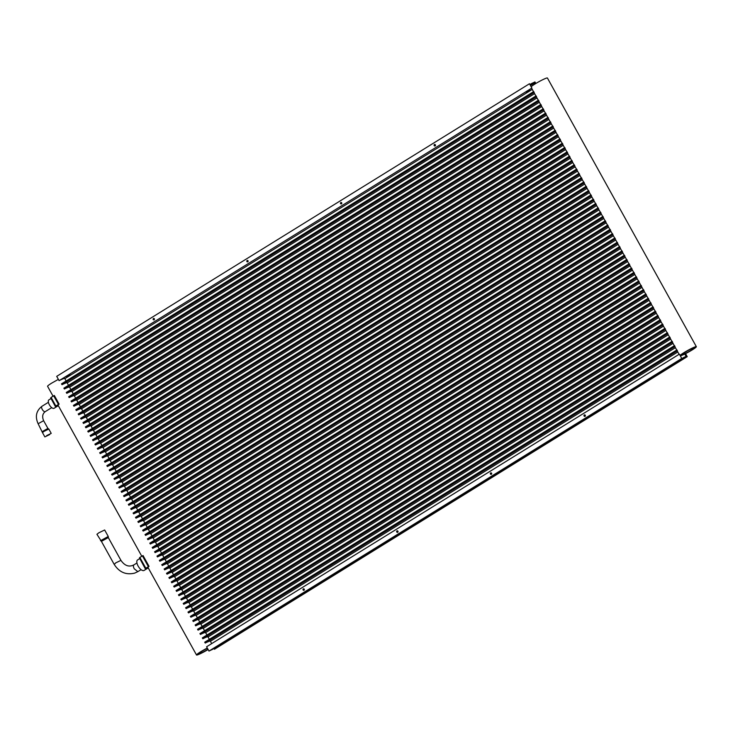 <?xml version="1.0" encoding="UTF-8"?>
<svg xmlns="http://www.w3.org/2000/svg" width="733" height="733" viewBox="0 0 733 733"><rect width="100%" height="100%" fill="white"/><g stroke="black" fill="none" stroke-linecap="round" stroke-linejoin="round"><path stroke-width="1.1" d="M154.434 540.313L153.05 537.802A9.401 0.898 151 0 0 151.969 537.94A9.401 0.898 151 0 0 147.938 539.708L620.109 247.452L619.642 246.572L147.406 538.874L147.938 539.708L147.461 538.847L619.632 246.59L620.109 247.452A9.401 0.898 151 0 0 620.008 247.727L621.822 251.007M530.096 90.287L526.441 92.459L530.096 90.287M529.977 90.067L526.587 92.147M66.575 377.046L70.231 374.875L66.492 376.909M69.892 374.829L66.456 376.835M535.063 83.947L534.522 82.976A9.401 0.898 -29 0 1 532.066 84.103L531.709 83.461A9.401 0.898 151 0 0 534.953 81.931L535.814 83.489M532.066 84.103L530.289 85.211M531.709 83.461L529.932 84.561M534.522 82.976L530.454 85.495M435.063 144.529L434.422 144.932M341.386 202.51L340.744 202.904M247.717 260.481L247.076 260.884M154.049 318.461L153.408 318.855M434.715 144.456A0.788 0.706 -108.3 0 0 435.2 145.913M341.047 202.427A0.788 0.706 -108.3 0 0 341.523 203.884M247.369 260.407A0.788 0.706 -108.3 0 0 247.855 261.864M153.701 318.379A0.788 0.706 -108.3 0 0 154.187 319.845M53.069 396.205L47.581 386.309A9.401 0.898 -29 0 1 51.713 383.102L58.383 379.364L56.707 376.35L529.483 83.745L531.865 88.052A9.401 0.898 151 0 0 531.691 88.409L533.514 91.698M532.24 89.399L64.843 378.677M435.402 144.868A0.788 0.706 -108.3 0 0 434.193 145.61A0.788 0.706 -108.3 0 0 435.402 144.868M341.725 202.839A0.788 0.706 -108.3 0 0 340.524 203.582A0.788 0.706 -108.3 0 0 341.725 202.839M248.056 260.82A0.788 0.706 -108.3 0 0 246.856 261.562A0.788 0.706 -108.3 0 0 248.056 260.82M154.379 318.791A0.788 0.706 -108.3 0 0 153.179 319.533A0.788 0.706 -108.3 0 0 154.379 318.791M58.383 379.364L59.098 380.656L531.865 88.052M66.126 380.995L64.733 378.485A9.401 0.898 151 0 0 63.661 378.622A9.401 0.898 151 0 0 59.098 380.656M108.246 536.455L104.663 529.996L98.873 532.772L96.93 534.284L101.429 541.366L108.292 537.573L108.255 536.474L100.513 540.734M148.231 567.883L144.08 570.448A6.185 2.776 -121.8 0 1 138.134 566.078A6.185 2.776 -121.8 0 1 137.575 559.939L139.682 558.628M148.203 567.818L145.308 568.781L139.444 557.95A12.36 1.182 -29 0 1 139.847 557.447L143.054 555.55L148.946 566.334M139.847 557.447L145.821 568.212L148.973 566.38A9.401 0.898 151 0 0 147.993 567.452L196.517 654.99A9.401 0.898 -29 0 1 200.64 651.784A9.401 0.898 -29 0 1 207.311 648.054L208.987 651.069A9.401 0.898 -29 0 1 212.222 649.539L681.837 358.886A9.401 0.898 -29 0 1 681.58 358.822A9.401 0.898 -29 0 1 681.754 358.455L208.987 651.069M145.308 568.781L145.418 568.716A12.36 1.182 -29 0 1 145.821 568.212M139.444 557.95L145.418 568.716M208.126 649.511A9.401 0.898 -29 0 1 196.517 654.99M680.316 355.853A9.401 0.898 151 0 0 684.769 354.021A9.401 0.898 151 0 0 685.557 353.636A9.401 0.898 151 0 0 692.227 349.898A9.401 0.898 151 0 0 696.35 346.691A9.401 0.898 151 0 0 684.036 352.6A9.401 0.898 151 0 0 680.087 355.441L679.372 354.149L206.596 646.763L207.311 648.054M211.69 643.601L210.325 641.146A9.401 0.898 151 0 0 209.253 641.274A9.401 0.898 151 0 0 205.222 643.052L204.736 642.19L205.222 643.052L677.393 350.786A9.401 0.898 151 0 0 677.292 351.07L679.088 354.323M204.69 642.218L676.925 349.916L677.393 350.786L676.916 349.925L204.69 642.218M209.336 639.341L207.943 636.84A9.401 0.898 151 0 0 206.862 636.968A9.401 0.898 151 0 0 202.83 638.745L202.354 637.884L202.83 638.745L675.001 346.48A9.401 0.898 151 0 0 674.901 346.764L676.715 350.044M202.299 637.912L674.534 345.609L675.001 346.48L674.525 345.619L202.299 637.912M206.944 635.035L205.552 632.533A9.401 0.898 151 0 0 204.48 632.671A9.401 0.898 151 0 0 200.448 634.439L199.962 633.578L200.448 634.439L672.619 342.174A9.401 0.898 151 0 0 672.518 342.458L674.333 345.738M199.917 633.605L672.152 341.303L672.619 342.174L672.143 341.312L199.917 633.605M204.562 630.728L203.169 628.227A9.401 0.898 151 0 0 202.088 628.364A9.401 0.898 151 0 0 198.057 630.133L197.58 629.271L198.057 630.133L670.228 337.867A9.401 0.898 151 0 0 670.127 338.151L671.95 341.431M197.525 629.299L669.76 336.997L197.525 629.299M202.171 626.422L200.778 623.92A9.401 0.898 151 0 0 199.706 624.058A9.401 0.898 151 0 0 195.674 625.826L195.189 624.965L195.674 625.826L667.845 333.561A9.401 0.898 151 0 0 667.745 333.845L669.559 337.125M195.143 624.992L667.378 332.69L195.143 624.992M199.788 622.115L198.396 619.614A9.401 0.898 151 0 0 197.314 619.751A9.401 0.898 151 0 0 193.283 621.52L192.806 620.659L193.283 621.52L665.454 329.254A9.401 0.898 151 0 0 665.353 329.538L667.177 332.819M192.752 620.686L664.987 328.384L665.454 329.254L664.978 328.393L192.752 620.686M197.397 617.809L196.013 615.308A9.401 0.898 151 0 0 194.932 615.445A9.401 0.898 151 0 0 190.901 617.213L190.415 616.352L190.901 617.213L663.072 324.957A9.401 0.898 151 0 0 662.971 325.232L664.785 328.512M190.369 616.38L662.605 324.078L663.072 324.957L662.595 324.096L190.369 616.38M195.015 613.512L193.622 611.001A9.401 0.898 151 0 0 192.541 611.139A9.401 0.898 151 0 0 188.509 612.907L188.033 612.046L188.509 612.907L660.68 320.651A9.401 0.898 151 0 0 660.58 320.926L662.403 324.206M187.978 612.073L660.213 319.771L660.68 320.651L660.204 319.79L187.978 612.073M192.623 609.205L191.24 606.695A9.401 0.898 151 0 0 190.159 606.832A9.401 0.898 151 0 0 186.127 608.601L185.651 607.739L186.127 608.601L658.298 316.344A9.401 0.898 151 0 0 658.197 316.619L660.012 319.9M185.596 607.767L657.831 315.474L658.298 316.344L657.822 315.483L185.596 607.767M190.241 604.899L188.848 602.389A9.401 0.898 151 0 0 187.767 602.526A9.401 0.898 151 0 0 183.736 604.294L183.259 603.433L183.736 604.294L655.907 312.038A9.401 0.898 151 0 0 655.806 312.313L657.629 315.593M183.204 603.461L655.439 311.168L655.907 312.038L655.43 311.177L183.204 603.461M187.85 600.593L186.466 598.082A9.401 0.898 151 0 0 185.385 598.22A9.401 0.898 151 0 0 181.353 599.988L180.877 599.127L181.353 599.988L653.524 307.732A9.401 0.898 151 0 0 653.424 308.007L655.238 311.287M180.822 599.163L653.057 306.861L653.524 307.732L653.048 306.87L180.822 599.163M185.467 596.286L184.075 593.776A9.401 0.898 151 0 0 182.993 593.913A9.401 0.898 151 0 0 178.962 595.682L178.486 594.82L178.962 595.682L651.133 303.425A9.401 0.898 151 0 0 651.032 303.7L652.856 306.99M178.431 594.857L650.666 302.555L651.133 303.425L650.657 302.564L178.431 594.857M183.076 591.98L181.692 589.469A9.401 0.898 151 0 0 180.611 589.607A9.401 0.898 151 0 0 176.58 591.375L176.103 590.514L176.58 591.375L648.751 299.119A9.401 0.898 151 0 0 648.65 299.403L650.464 302.683M176.048 590.551L648.284 298.249L648.751 299.119L648.274 298.258L176.048 590.551M180.694 587.674L179.301 585.163A9.401 0.898 151 0 0 178.22 585.3A9.401 0.898 151 0 0 174.188 587.069L173.712 586.208L174.188 587.069L646.359 294.813A9.401 0.898 151 0 0 646.259 295.097L648.082 298.377M173.657 586.244L645.901 293.942L173.657 586.244M178.302 583.367L176.919 580.857A9.401 0.898 151 0 0 175.838 580.994A9.401 0.898 151 0 0 171.806 582.772L171.33 581.91L171.806 582.772L643.977 290.506A9.401 0.898 151 0 0 643.876 290.79L645.691 294.07M171.275 581.938L643.51 289.636L171.275 581.938M175.92 579.061L174.527 576.55A9.401 0.898 151 0 0 173.446 576.688A9.401 0.898 151 0 0 169.415 578.465L168.938 577.604L169.415 578.465L641.586 286.2A9.401 0.898 151 0 0 641.485 286.484L643.308 289.764M168.883 577.631L641.128 285.329L168.883 577.631M173.529 574.754L172.145 572.253A9.401 0.898 151 0 0 171.064 572.381A9.401 0.898 151 0 0 167.032 574.159L166.556 573.298L167.032 574.159L639.203 281.893A9.401 0.898 151 0 0 639.103 282.178L640.917 285.458M166.501 573.325L638.736 281.023L639.203 281.893L638.727 281.032L166.501 573.325M171.146 570.448L169.754 567.947A9.401 0.898 151 0 0 168.672 568.075A9.401 0.898 151 0 0 164.641 569.853L164.165 568.991L164.641 569.853L636.812 277.587A9.401 0.898 151 0 0 636.711 277.871L638.535 281.151M164.11 569.019L636.354 276.717L636.812 277.587L636.336 276.726L164.11 569.019M168.755 566.142L167.371 563.64A9.401 0.898 151 0 0 166.29 563.769A9.401 0.898 151 0 0 162.259 565.546L161.782 564.685L162.259 565.546L634.43 273.281A9.401 0.898 151 0 0 634.329 273.565L636.143 276.845M161.727 564.712L633.963 272.41L634.43 273.281L633.953 272.419L161.727 564.712M166.373 561.835L164.98 559.334A9.401 0.898 151 0 0 163.899 559.471A9.401 0.898 151 0 0 159.867 561.24L159.391 560.379L159.867 561.24L632.038 268.974A9.401 0.898 151 0 0 631.938 269.258L633.761 272.539M159.336 560.406L631.58 268.104L632.038 268.974L631.562 268.113L159.336 560.406M163.981 557.529L162.598 555.028A9.401 0.898 151 0 0 161.517 555.165A9.401 0.898 151 0 0 157.485 556.933L157.009 556.072L157.485 556.933L629.656 264.668A9.401 0.898 151 0 0 629.555 264.952L631.37 268.232M156.954 556.1L629.189 263.798L629.656 264.668L629.18 263.807L156.954 556.1M161.599 553.223L160.206 550.721A9.401 0.898 151 0 0 159.125 550.859A9.401 0.898 151 0 0 155.094 552.627L154.617 551.766L155.094 552.627L627.265 260.362A9.401 0.898 151 0 0 627.164 260.646L628.987 263.926M154.562 551.793L626.807 259.491L627.265 260.362L626.788 259.5L154.562 551.793M159.208 548.916L157.824 546.415A9.401 0.898 151 0 0 156.743 546.552A9.401 0.898 151 0 0 152.711 548.321L152.235 547.459L152.711 548.321L624.883 256.055A9.401 0.898 151 0 0 624.782 256.339L626.596 259.619M152.18 547.487L624.415 255.185L624.883 256.055L624.406 255.194L152.18 547.487M156.825 544.61L155.433 542.108A9.401 0.898 151 0 0 154.361 542.246A9.401 0.898 151 0 0 150.32 544.014L149.844 543.153L150.32 544.014L622.491 251.758A9.401 0.898 151 0 0 622.39 252.033L624.214 255.313M149.789 543.18L622.033 250.878L149.789 543.18M152.052 536.006L150.659 533.496A9.401 0.898 151 0 0 149.587 533.633A9.401 0.898 151 0 0 145.546 535.402L145.07 534.54L145.546 535.402L617.717 243.145A9.401 0.898 151 0 0 617.617 243.42L619.44 246.7M145.015 534.568L617.259 242.275L145.015 534.568M149.66 531.7L148.277 529.189A9.401 0.898 151 0 0 147.196 529.327A9.401 0.898 151 0 0 143.164 531.095L142.688 530.234L143.164 531.095L615.335 238.839A9.401 0.898 151 0 0 615.234 239.114L617.049 242.394M142.633 530.261L614.868 237.968L142.633 530.261M147.278 527.394L145.885 524.883A9.401 0.898 151 0 0 144.813 525.02A9.401 0.898 151 0 0 140.773 526.789L140.296 525.928L140.773 526.789L612.944 234.533A9.401 0.898 151 0 0 612.843 234.807L614.666 238.088M140.241 525.964L612.486 233.662L140.241 525.964M144.887 523.087L143.503 520.577A9.401 0.898 151 0 0 142.422 520.714A9.401 0.898 151 0 0 138.39 522.482L137.914 521.621L138.39 522.482L610.562 230.226A9.401 0.898 151 0 0 610.461 230.501L612.275 233.79M137.859 521.658L610.094 229.356L137.859 521.658M142.504 518.781L141.112 516.27A9.401 0.898 151 0 0 140.04 516.408A9.401 0.898 151 0 0 135.999 518.176L135.523 517.315L135.999 518.176L608.179 225.92A9.401 0.898 151 0 0 608.069 226.204L609.893 229.484M135.468 517.351L607.712 225.049L135.468 517.351M140.113 514.474L138.729 511.964A9.401 0.898 151 0 0 137.648 512.101A9.401 0.898 151 0 0 133.617 513.87L133.14 513.008L133.617 513.87L605.788 221.613A9.401 0.898 151 0 0 605.687 221.897L607.501 225.178M133.085 513.045L605.321 220.743L133.085 513.045M137.731 510.168L136.338 507.657A9.401 0.898 151 0 0 135.266 507.795A9.401 0.898 151 0 0 131.225 509.572L130.749 508.711L131.225 509.572L603.406 217.307A9.401 0.898 151 0 0 603.296 217.591L605.119 220.871M130.694 508.739L602.938 216.437L130.694 508.739M135.339 505.862L133.956 503.351A9.401 0.898 151 0 0 132.875 503.489A9.401 0.898 151 0 0 128.843 505.266L128.367 504.405L128.843 505.266L601.014 213.001A9.401 0.898 151 0 0 600.913 213.285L602.728 216.565M128.312 504.432L600.547 212.13L128.312 504.432M132.957 501.555L131.564 499.054A9.401 0.898 151 0 0 130.492 499.182A9.401 0.898 151 0 0 126.452 500.96L125.975 500.098L126.452 500.96L598.632 208.694A9.401 0.898 151 0 0 598.522 208.978L600.345 212.258M125.92 500.126L598.165 207.824L125.92 500.126M130.566 497.249L129.182 494.748A9.401 0.898 151 0 0 128.101 494.876A9.401 0.898 151 0 0 124.069 496.653L123.593 495.792L124.069 496.653L596.241 204.388A9.401 0.898 151 0 0 596.14 204.672L597.954 207.952M123.538 495.82L595.773 203.517L123.538 495.82M128.183 492.942L126.791 490.441A9.401 0.898 151 0 0 125.719 490.569A9.401 0.898 151 0 0 121.678 492.347L121.202 491.486L121.678 492.347L593.858 200.082A9.401 0.898 151 0 0 593.748 200.366L595.572 203.646M121.147 491.513L593.391 199.211L121.147 491.513M125.792 488.636L124.408 486.135A9.401 0.898 151 0 0 123.327 486.272A9.401 0.898 151 0 0 119.296 488.041L118.819 487.179L119.296 488.041L591.467 195.775A9.401 0.898 151 0 0 591.366 196.059L593.18 199.339M118.764 487.207L591 194.905L118.764 487.207M123.41 484.33L122.017 481.828A9.401 0.898 151 0 0 120.945 481.966A9.401 0.898 151 0 0 116.904 483.734L116.428 482.873L116.904 483.734L589.085 191.469A9.401 0.898 151 0 0 588.975 191.753L590.798 195.033M116.373 482.9L588.617 190.598L116.373 482.9M121.018 480.023L119.635 477.522A9.401 0.898 151 0 0 118.554 477.659A9.401 0.898 151 0 0 114.522 479.428L114.046 478.567L114.522 479.428L586.693 187.162A9.401 0.898 151 0 0 586.592 187.446L588.407 190.727M113.991 478.594L586.226 186.292L113.991 478.594M118.636 475.717L117.243 473.216A9.401 0.898 151 0 0 116.171 473.353A9.401 0.898 151 0 0 112.131 475.121L111.654 474.26L112.131 475.121L584.311 182.856A9.401 0.898 151 0 0 584.201 183.14L586.024 186.42M111.599 474.288L583.844 181.986L111.599 474.288M116.245 471.411L114.861 468.909A9.401 0.898 151 0 0 113.78 469.047A9.401 0.898 151 0 0 109.748 470.815L109.272 469.954L109.748 470.815L581.92 178.559A9.401 0.898 151 0 0 581.819 178.834L583.633 182.114M109.217 469.981L581.452 177.679L109.217 469.981M113.862 467.113L112.47 464.603A9.401 0.898 151 0 0 111.398 464.74A9.401 0.898 151 0 0 107.357 466.509L106.881 465.647L107.357 466.509L579.537 174.252A9.401 0.898 151 0 0 579.427 174.527L581.251 177.807M106.826 465.675L579.07 173.373L106.826 465.675M111.471 462.807L110.087 460.297A9.401 0.898 151 0 0 109.006 460.434A9.401 0.898 151 0 0 104.975 462.202L104.498 461.341L104.975 462.202L577.146 169.946A9.401 0.898 151 0 0 577.045 170.221L578.859 173.501M104.443 461.369L576.679 169.076L577.146 169.946L576.669 169.085L104.443 461.369M109.089 458.501L107.696 455.99A9.401 0.898 151 0 0 106.624 456.128A9.401 0.898 151 0 0 102.583 457.896L102.107 457.035L102.583 457.896L574.764 165.64A9.401 0.898 151 0 0 574.654 165.915L576.477 169.195M102.052 457.062L574.296 164.769L574.764 165.64L574.287 164.778L102.052 457.062M106.697 454.194L105.314 451.684A9.401 0.898 151 0 0 104.233 451.821A9.401 0.898 151 0 0 100.201 453.59L99.725 452.728L100.201 453.59L572.372 161.333A9.401 0.898 151 0 0 572.271 161.608L574.086 164.888M99.67 452.765L571.905 160.463L99.67 452.765M104.315 449.888L102.922 447.377A9.401 0.898 151 0 0 101.85 447.515A9.401 0.898 151 0 0 97.81 449.283L97.333 448.422L97.81 449.283L569.99 157.027A9.401 0.898 151 0 0 569.88 157.311L571.703 160.591M97.287 448.459L569.523 156.156L97.287 448.459M101.924 445.582L100.54 443.071A9.401 0.898 151 0 0 99.459 443.208A9.401 0.898 151 0 0 95.427 444.977L94.951 444.116L95.427 444.977L567.599 152.721A9.401 0.898 151 0 0 567.498 153.005L569.312 156.285M94.896 444.152L567.131 151.85L567.599 152.721L567.122 151.859L94.896 444.152M99.541 441.275L98.149 438.765A9.401 0.898 151 0 0 97.077 438.902A9.401 0.898 151 0 0 93.036 440.67L92.56 439.809L93.036 440.67L565.216 148.414A9.401 0.898 151 0 0 565.106 148.698L566.93 151.978M92.514 439.846L564.749 147.544L565.216 148.414L564.74 147.553L92.514 439.846M97.15 436.969L95.766 434.458A9.401 0.898 151 0 0 94.685 434.596A9.401 0.898 151 0 0 90.654 436.373L90.177 435.512L90.654 436.373L562.825 144.108A9.401 0.898 151 0 0 562.724 144.392L564.538 147.672M90.122 435.539L562.358 143.237L562.825 144.108L562.348 143.247L90.122 435.539M94.768 432.662L93.375 430.161A9.401 0.898 151 0 0 92.303 430.289A9.401 0.898 151 0 0 88.262 432.067L87.786 431.206L88.262 432.067L560.443 139.801A9.401 0.898 151 0 0 560.333 140.085L562.156 143.366M87.74 431.233L559.975 138.931L560.443 139.801L559.966 138.94L87.74 431.233M92.376 428.356L90.993 425.855A9.401 0.898 151 0 0 89.912 425.983A9.401 0.898 151 0 0 85.88 427.76L85.404 426.899L85.88 427.76L558.051 135.495A9.401 0.898 151 0 0 557.95 135.779L559.765 139.059M85.349 426.927L557.584 134.625L558.051 135.495L557.575 134.634L85.349 426.927M89.994 424.05L88.601 421.548A9.401 0.898 151 0 0 87.529 421.677A9.401 0.898 151 0 0 83.489 423.454L83.012 422.593L83.489 423.454L555.669 131.189A9.401 0.898 151 0 0 555.559 131.473L557.382 134.753M82.966 422.62L555.202 130.318L555.669 131.189L555.193 130.327L82.966 422.62M87.603 419.743L86.219 417.242A9.401 0.898 151 0 0 85.138 417.37A9.401 0.898 151 0 0 81.106 419.148L80.63 418.286L81.106 419.148L553.278 126.882A9.401 0.898 151 0 0 553.177 127.166L554.991 130.447M80.575 418.314L552.81 126.012L553.278 126.882L552.801 126.021L80.575 418.314M85.22 415.437L83.828 412.936A9.401 0.898 151 0 0 82.756 413.073A9.401 0.898 151 0 0 78.715 414.841L78.239 413.98L78.715 414.841L550.895 122.576A9.401 0.898 151 0 0 550.785 122.86L552.609 126.14M78.193 414.008L550.428 121.705L550.895 122.576L550.419 121.715L78.193 414.008M82.829 411.131L81.445 408.629A9.401 0.898 151 0 0 80.364 408.767A9.401 0.898 151 0 0 76.333 410.535L75.856 409.674L76.333 410.535L548.504 118.27A9.401 0.898 151 0 0 548.403 118.554L550.217 121.834M75.801 409.701L548.037 117.399L75.801 409.701M80.447 406.824L79.054 404.323A9.401 0.898 151 0 0 77.982 404.46A9.401 0.898 151 0 0 73.941 406.229L73.465 405.367L73.941 406.229L546.122 113.963A9.401 0.898 151 0 0 546.012 114.247L547.835 117.527M73.419 405.395L545.654 113.093L73.419 405.395M78.055 402.518L76.672 400.016A9.401 0.898 151 0 0 75.591 400.154A9.401 0.898 151 0 0 71.559 401.922L71.083 401.061L71.559 401.922L543.73 109.657A9.401 0.898 151 0 0 543.629 109.941L545.444 113.221M71.028 401.088L543.263 108.786L543.73 109.657L543.254 108.805L71.028 401.088M75.673 398.211L74.28 395.71A9.401 0.898 151 0 0 73.208 395.847A9.401 0.898 151 0 0 69.168 397.616L68.691 396.755L69.168 397.616L541.348 105.36A9.401 0.898 151 0 0 541.238 105.634L543.061 108.915M68.645 396.782L540.881 104.48L541.348 105.36L540.872 104.498L68.645 396.782M73.291 393.914L71.898 391.404A9.401 0.898 151 0 0 70.817 391.541A9.401 0.898 151 0 0 66.785 393.309L66.309 392.448L66.785 393.309L538.957 101.053A9.401 0.898 151 0 0 538.856 101.328L540.67 104.608M66.254 392.476L538.489 100.183L538.957 101.053L538.48 100.192L66.254 392.476M70.899 389.608L69.507 387.097A9.401 0.898 151 0 0 68.435 387.235A9.401 0.898 151 0 0 64.394 389.003L63.918 388.142L64.394 389.003L536.574 96.747A9.401 0.898 151 0 0 536.464 97.022L538.288 100.302M63.872 388.169L536.107 95.876L536.574 96.747L536.098 95.886L63.872 388.169M68.517 385.301L67.124 382.791A9.401 0.898 151 0 0 66.043 382.928A9.401 0.898 151 0 0 62.012 384.697L61.535 383.835L62.012 384.697L534.183 92.44A9.401 0.898 151 0 0 534.082 92.715L535.896 95.996M61.48 383.863L533.716 91.57L534.183 92.44L533.706 91.579L61.48 383.863M141.79 556.255L58.081 405.248A9.401 0.898 -29 0 1 59.061 404.176L58.466 404.433L53.692 395.82L54.343 395.508L59.043 404.13M617.241 242.284L617.717 243.145L617.241 242.284M569.514 156.166L569.99 157.027L569.514 156.166M571.896 160.472L572.372 161.333L571.896 160.472M548.027 117.408L548.504 118.27L548.027 117.408M641.109 285.339L641.586 286.2L641.109 285.339M607.694 225.058L608.179 225.92L607.694 225.058M612.467 233.671L612.944 234.533L612.467 233.671M581.443 177.698L581.92 178.559L581.443 177.698M600.538 212.139L601.014 213.001L600.538 212.139M602.92 216.446L603.406 217.307L602.92 216.446M667.369 332.7L667.845 333.561L667.369 332.7M598.146 207.833L598.632 208.694L598.146 207.833M590.99 194.914L591.467 195.775L590.99 194.914M614.859 237.978L615.335 238.839L614.859 237.978M588.599 190.607L589.085 191.469L588.599 190.607M586.217 186.301L586.693 187.162L586.217 186.301M579.052 173.391L579.537 174.252L579.052 173.391M669.751 337.006L670.228 337.867L669.751 337.006M682.872 354.506A6.927 0.66 -29 0 1 682.075 354.607A6.927 0.66 -29 0 1 686.418 351.464A6.927 0.66 -29 0 1 693.391 347.992A6.927 0.66 -29 0 1 694.188 347.891A6.927 0.66 -29 0 1 689.845 351.034A6.927 0.66 -29 0 1 682.872 354.506M696.35 346.691L547.414 78.01A9.401 0.898 151 0 0 535.108 83.919A9.401 0.898 151 0 0 531.15 86.76M58.292 405.624L55.396 406.577L50.696 397.918L55.47 406.531A12.397 1.182 -29 0 1 55.873 406.036L58.466 404.433M50.696 397.918A12.397 1.182 -29 0 1 51.099 397.423L55.873 406.036M58.319 405.67L54.114 408.272A4.948 2.217 -121.8 0 1 53.903 408.373A4.948 2.217 -121.8 0 1 49.496 405.01A4.948 2.217 -121.8 0 1 48.909 399.861L50.971 398.587M51.099 397.423L53.692 395.82M207.998 649.282A6.927 0.66 -29 0 1 199.477 653.689A6.927 0.66 -29 0 1 198.68 653.79A6.927 0.66 -29 0 1 207.439 648.274M46.674 435.585L50.788 433.615L46.674 435.585M49.624 434.614L44.86 436.895L49.624 434.614M42.111 406.219A3.143 1.411 -121.8 0 0 41.973 406.284A3.143 1.411 -121.8 0 0 42.257 409.408A3.143 1.411 -121.8 0 0 45.134 411.689L45.272 411.625C42.514 413.696 41.964 416.72 43.623 420.696L47.92 428.439L42.432 431.49M44.86 436.895L42.468 432.571L44.072 431.352L48.818 429.052L51.218 433.368M545.645 113.102L546.122 113.963L545.645 113.102M583.825 182.004L584.311 182.856L583.825 182.004M593.373 199.22L593.858 200.082L593.373 199.22M595.764 203.527L596.241 204.388L595.764 203.527M605.311 220.752L605.788 221.613L605.311 220.752M610.085 229.365L610.562 230.226L610.085 229.365M622.015 250.897L622.491 251.758L622.015 250.897M643.501 289.645L643.977 290.506L643.501 289.645M645.883 293.951L646.359 294.813L645.883 293.951M214.118 648.366L214.375 648.824A9.401 0.898 -29 0 1 214.622 648.888A9.401 0.898 -29 0 1 214.448 649.255L213.999 648.439M214.448 649.255L687.224 356.65A9.401 0.898 -29 0 1 683.99 358.171L214.375 648.824M683.99 358.171L683.632 357.53L681.736 358.703M584.604 414.86A0.788 0.706 -108.3 0 0 585.09 416.317M490.936 472.84A0.788 0.706 -108.3 0 0 491.412 474.297M397.259 530.811A0.788 0.706 -108.3 0 0 397.744 532.268M303.59 588.791A0.788 0.706 -108.3 0 0 304.076 590.248M584.952 414.942L584.311 415.336M491.275 472.913L490.634 473.307M397.607 530.894L396.965 531.288M303.938 588.865L303.297 589.259M683.632 357.53A9.401 0.898 151 0 0 686.088 356.394L684.769 354.021M585.291 415.272A0.788 0.706 71.7 0 1 584.082 416.014A0.788 0.706 71.7 0 1 585.291 415.272M491.614 473.243A0.788 0.706 71.7 0 1 490.414 473.994A0.788 0.706 71.7 0 1 491.614 473.243M397.946 531.223A0.788 0.706 71.7 0 1 396.736 531.966A0.788 0.706 71.7 0 1 397.946 531.223M304.268 589.195A0.788 0.706 71.7 0 1 303.068 589.946A0.788 0.706 71.7 0 1 304.268 589.195M681.754 358.455L680.087 355.441M685.557 353.636L687.224 356.65M153.133 537.949L620.512 248.652L153.124 537.949M114.522 564.126L115.796 562.843L120.945 560.369L108.292 537.555M141.075 569.66L138.006 571.557A3.931 1.759 -121.8 0 1 137.841 571.63L134.231 568.781C133.186 566.673 133.122 565.345 134.047 564.795L136.943 562.981M142.413 555.861L148.378 566.627M658.701 317.545L191.313 606.842L658.701 317.545M560.846 141.002L93.457 430.298L560.846 141.002M618.13 244.346L150.741 533.642L618.13 244.346M570.393 158.227L103.005 447.524L570.393 158.227M572.775 162.534L105.396 451.83L572.785 162.534M548.916 119.47L81.528 408.776L548.916 119.479M656.319 313.238L188.931 602.535L656.319 313.238M673.022 343.374L205.634 632.68L673.022 343.383M553.69 128.083L86.302 417.389L553.69 128.092M637.224 278.787L169.836 568.084L637.224 278.787M641.998 287.4L174.61 576.697L641.998 287.4M556.072 132.389L88.684 421.686L556.072 132.398M563.237 145.308L95.849 434.605L563.237 145.308M639.607 283.094L172.218 572.391L639.607 283.094M608.582 227.12L141.194 516.417L608.582 227.12M613.356 235.733L145.968 525.03L613.356 235.733M582.323 179.759L114.944 469.056L582.332 179.759M134.038 503.507L601.427 214.201L134.029 503.498M136.42 507.813L603.809 218.507L136.42 507.804M668.249 334.761L200.86 624.067L668.249 334.77M653.928 308.932L186.539 598.229L653.928 308.932M131.647 499.2L599.035 209.895L131.647 499.191M591.87 196.975L124.491 486.281L591.879 196.985M615.738 240.039L148.35 529.336L615.738 240.039M589.488 192.669L122.099 481.975L589.488 192.678M565.619 149.614L98.231 438.911L565.619 149.614M587.096 188.363L119.717 477.669L587.106 188.372M536.977 97.947L69.589 387.244L536.977 97.947M665.866 330.464L198.478 619.761L665.866 330.464M534.595 93.641L67.207 382.938L534.595 93.641M579.94 175.453L112.552 464.749L579.94 175.453M670.64 339.067L203.252 628.373L670.64 339.077M627.677 261.562L160.289 550.868L627.677 261.571M544.143 110.866L76.754 400.163L544.143 110.866M551.298 123.776L83.91 413.082L551.298 123.785M575.167 166.84L107.778 456.137L575.167 166.84M630.059 265.868L162.671 555.174L630.059 265.877M43.623 420.696L38.134 423.738L42.468 432.571M646.772 296.013L179.383 585.31L646.772 296.013M625.286 257.265L157.897 546.561L625.286 257.265M651.545 304.626L184.157 593.922L651.545 304.626M675.414 347.68L208.025 636.977L675.414 347.689M584.714 184.065L117.326 473.362L584.714 184.065M606.191 222.814L138.803 512.11L606.2 222.814M568.002 153.921L100.623 443.218L568.011 153.921M610.965 231.426L143.576 520.723L610.974 231.426M649.154 300.319L181.766 589.616L649.154 300.319M558.464 136.695L91.075 425.992L558.464 136.695M634.833 274.481L167.445 563.778L634.833 274.49M126.873 490.588L594.261 201.291L126.873 490.579M539.369 102.254L71.981 391.55L539.369 102.254M661.093 321.851L193.704 611.148L661.093 321.851M663.475 326.158L196.087 615.454L663.475 326.158M632.451 270.175L165.062 559.481L632.451 270.184M577.549 171.146L110.17 460.443L577.558 171.146M129.265 494.894L596.653 205.588L129.255 494.885M677.796 351.987L210.408 641.283L677.796 351.987M622.903 252.958L155.515 542.255L622.903 252.958M644.38 291.707L176.992 581.003L644.38 291.707M546.525 115.163L79.137 404.469L546.525 115.173M541.751 106.56L74.363 395.857L541.751 106.56M138.006 571.557L134.67 573.114C126.021 575.222 119.149 572.244 114.073 564.181L101.42 541.357M133.873 564.877C129.045 567.333 124.738 565.83 120.945 560.369M143.054 555.55L149.028 566.316M59.116 404.121L54.343 395.508M47.911 428.429L48.818 429.052M48.405 402.298L41.973 406.284C36.192 410.801 34.909 416.619 38.134 423.738M45.272 411.625L51.713 407.64"/></g></svg>
